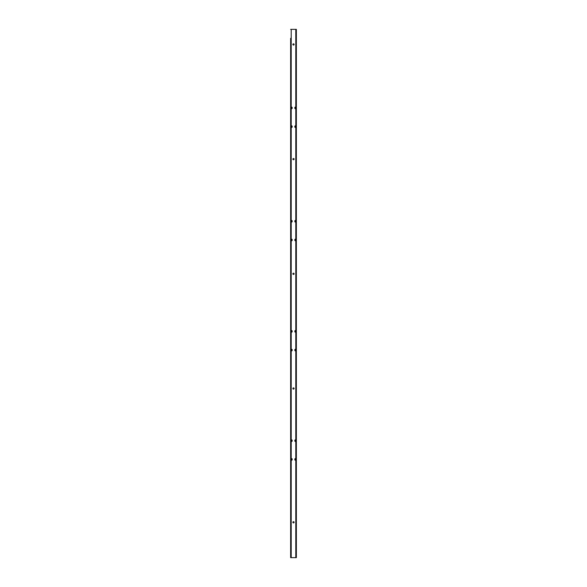 <?xml version="1.0" encoding="UTF-8"?>
<svg xmlns="http://www.w3.org/2000/svg" width="587" height="587" viewBox="0 0 587 587"><rect width="100%" height="100%" fill="white"/><g stroke="black" fill="none" stroke-linecap="round" stroke-linejoin="round"><path stroke-width="0.88" d="M294.124 522.291A0.624 0.624 0 0 1 293.5 522.914A0.624 0.624 0 0 1 292.876 522.291A0.624 0.624 0 0 1 293.5 521.667A0.624 0.624 0 0 1 294.124 522.291M294.124 388.491A0.624 0.624 0 0 1 293.5 389.115A0.624 0.624 0 0 1 292.876 388.491A0.624 0.624 0 0 1 293.5 387.875A0.624 0.624 0 0 1 294.124 388.491M294.124 273.813A0.624 0.624 0 0 1 293.5 274.437A0.624 0.624 0 0 1 292.876 273.813A0.624 0.624 0 0 1 293.5 273.19A0.624 0.624 0 0 1 294.124 273.813M294.124 159.128A0.624 0.624 0 0 1 293.5 159.752A0.624 0.624 0 0 1 292.876 159.128A0.624 0.624 0 0 1 293.5 158.512A0.624 0.624 0 0 1 294.124 159.128M294.124 44.451A0.624 0.624 0 0 1 293.5 45.074A0.624 0.624 0 0 1 292.876 44.451A0.624 0.624 0 0 1 293.5 43.827A0.624 0.624 0 0 1 294.124 44.451M295.599 108.338A0.572 0.572 0 0 1 294.843 108.338M292.157 108.338A0.572 0.572 0 0 1 291.401 108.338M295.599 127.071A0.572 0.572 0 0 1 294.843 127.071M292.157 127.071A0.572 0.572 0 0 1 291.401 127.071M295.599 221.681A0.572 0.572 0 0 1 294.843 221.681M292.157 221.681A0.572 0.572 0 0 1 291.401 221.681M295.599 240.413A0.572 0.572 0 0 1 294.843 240.413M292.157 240.413A0.572 0.572 0 0 1 291.401 240.413M295.599 331.772A0.572 0.572 0 0 1 294.843 331.772M292.15 331.809A0.572 0.572 0 0 1 291.409 331.816M292.157 350.505A0.572 0.572 0 0 1 291.401 350.505M295.599 350.505A0.572 0.572 0 0 1 294.843 350.505M295.599 441.101A0.572 0.572 0 0 1 294.843 441.101M292.157 441.101A0.572 0.572 0 0 1 291.401 441.101M295.584 459.907A0.572 0.572 0 0 1 294.865 459.929M292.157 459.834A0.572 0.572 0 0 1 291.401 459.834M296.369 557.65L296.369 29.35L296.369 557.65L290.631 557.65L290.631 38.478M290.631 556.359L290.631 555.5M290.631 552.536L290.631 551.677M290.631 533.422L290.631 532.563M290.631 514.307L290.631 513.449M290.631 495.193L290.631 494.342M290.631 476.079L290.631 475.228M290.631 456.965L290.631 456.114M290.631 439.766L290.631 438.907M290.631 420.652L290.631 419.793M290.631 401.537L290.631 400.679M290.631 382.423L290.631 381.572M290.631 363.309L290.631 362.458M290.631 344.195L290.631 343.344M290.631 325.081L290.631 324.229M290.631 305.966L290.631 305.115M290.631 286.852L290.631 286.001M290.631 267.745L290.631 266.887M290.631 248.631L290.631 247.773M290.631 229.517L290.631 228.659M290.631 210.403L290.631 209.544M290.631 200.842L290.631 199.991M290.631 197.019L290.631 196.168M290.631 193.196L290.631 192.345M290.631 189.374L290.631 188.522M290.631 173.128L290.631 172.277M290.631 154.014L290.631 153.163M290.631 134.9L290.631 134.049M290.631 115.786L290.631 114.935M290.631 96.672L290.631 95.82M290.631 77.565L290.631 76.706M290.631 58.451L290.631 57.592M290.631 39.336L290.631 38.331M296.369 29.35L290.631 29.35M292.165 459.027A0.382 0.382 0 0 0 291.783 458.645A0.382 0.382 0 0 0 291.394 459.027L291.394 459.79A0.382 0.382 0 0 0 291.783 460.171A0.382 0.382 0 0 0 292.165 459.79L292.165 459.027M292.165 126.256A0.382 0.382 0 0 0 291.783 125.875A0.382 0.382 0 0 0 291.394 126.256L291.394 127.019A0.382 0.382 0 0 0 291.783 127.401A0.382 0.382 0 0 0 292.165 127.019L292.165 126.256M295.606 220.866A0.382 0.382 0 0 0 295.217 220.485A0.382 0.382 0 0 0 294.835 220.866L294.835 221.629A0.382 0.382 0 0 0 295.217 222.018A0.382 0.382 0 0 0 295.606 221.629L295.606 220.866M292.165 220.866A0.382 0.382 0 0 0 291.783 220.485A0.382 0.382 0 0 0 291.394 220.866L291.394 221.629A0.382 0.382 0 0 0 291.783 222.018A0.382 0.382 0 0 0 292.165 221.629L292.165 220.866M295.606 239.599A0.382 0.382 0 0 0 295.217 239.217A0.382 0.382 0 0 0 294.835 239.599L294.835 240.362A0.382 0.382 0 0 0 295.217 240.743A0.382 0.382 0 0 0 295.606 240.362L295.606 239.599M295.606 107.524A0.382 0.382 0 0 0 295.217 107.142A0.382 0.382 0 0 0 294.835 107.524L294.835 108.287A0.382 0.382 0 0 0 295.217 108.668A0.382 0.382 0 0 0 295.606 108.287L295.606 107.524M292.165 107.524A0.382 0.382 0 0 0 291.783 107.142A0.382 0.382 0 0 0 291.394 107.524L291.394 108.287A0.382 0.382 0 0 0 291.783 108.668A0.382 0.382 0 0 0 292.165 108.287L292.165 107.524M295.606 126.256A0.382 0.382 0 0 0 295.217 125.875A0.382 0.382 0 0 0 294.835 126.256L294.835 127.019A0.382 0.382 0 0 0 295.217 127.401A0.382 0.382 0 0 0 295.606 127.019L295.606 126.256M292.165 349.691A0.382 0.382 0 0 0 291.783 349.309A0.382 0.382 0 0 0 291.394 349.691L291.394 350.461A0.382 0.382 0 0 0 291.783 350.843A0.382 0.382 0 0 0 292.165 350.461L292.165 349.691M295.606 440.294A0.382 0.382 0 0 0 295.217 439.912A0.382 0.382 0 0 0 294.835 440.294L294.835 441.057A0.382 0.382 0 0 0 295.217 441.439A0.382 0.382 0 0 0 295.606 441.057L295.606 440.294M292.165 440.294A0.382 0.382 0 0 0 291.783 439.912A0.382 0.382 0 0 0 291.394 440.294L291.394 441.057A0.382 0.382 0 0 0 291.783 441.439A0.382 0.382 0 0 0 292.165 441.057L292.165 440.294M295.606 459.027A0.382 0.382 0 0 0 295.217 458.645A0.382 0.382 0 0 0 294.835 459.027L294.835 459.79A0.382 0.382 0 0 0 295.217 460.171A0.382 0.382 0 0 0 295.606 459.79L295.606 459.027M292.165 239.599A0.382 0.382 0 0 0 291.783 239.217A0.382 0.382 0 0 0 291.394 239.599L291.394 240.362A0.382 0.382 0 0 0 291.783 240.743A0.382 0.382 0 0 0 292.165 240.362L292.165 239.599M295.606 330.965A0.382 0.382 0 0 0 295.217 330.584A0.382 0.382 0 0 0 294.835 330.965L294.835 331.728A0.382 0.382 0 0 0 295.217 332.11A0.382 0.382 0 0 0 295.606 331.728L295.606 330.965M292.165 330.965A0.382 0.382 0 0 0 291.783 330.584A0.382 0.382 0 0 0 291.394 330.965L291.394 331.728A0.382 0.382 0 0 0 291.783 332.11A0.382 0.382 0 0 0 292.165 331.728L292.165 330.965A0.572 0.572 0 0 0 291.394 330.951M295.606 349.691A0.382 0.382 0 0 0 295.217 349.309A0.382 0.382 0 0 0 294.835 349.691L294.835 350.461A0.382 0.382 0 0 0 295.217 350.843A0.382 0.382 0 0 0 295.606 350.461L295.606 349.691M290.631 556.505L290.631 557.65M290.631 552.683L290.631 555.353M290.631 533.568L290.631 551.531M290.631 514.454L290.631 532.424M290.631 495.34L290.631 513.309M290.631 476.226L290.631 494.195M290.631 457.112L290.631 475.081M290.631 439.912L290.631 455.967M290.631 420.798L290.631 438.76M290.631 401.684L290.631 419.646M290.631 382.57L290.631 400.539M290.631 363.456L290.631 381.425M290.631 344.342L290.631 362.311M290.631 325.227L290.631 343.197M290.631 306.113L290.631 324.083M290.631 286.999L290.631 304.969M290.631 267.885L290.631 285.854M290.631 248.771L290.631 266.74M290.631 229.664L290.631 247.626M290.631 210.55L290.631 228.512M290.631 200.989L290.631 209.398M290.631 197.166L290.631 199.844M290.631 193.343L290.631 196.021M290.631 189.52L290.631 192.198M290.631 173.275L290.631 188.376M290.631 154.161L290.631 172.13M290.631 135.047L290.631 153.016M290.631 115.933L290.631 133.902M290.631 96.818L290.631 114.788M290.631 77.704L290.631 95.674M290.631 58.597L290.631 76.559M290.631 39.483L290.631 57.445M291.401 126.205A0.572 0.572 0 0 1 292.157 126.205M291.401 107.48A0.572 0.572 0 0 1 292.157 107.48M294.843 107.48A0.572 0.572 0 0 1 295.599 107.48M294.835 459.034A0.572 0.572 0 0 1 295.606 459.056M294.843 126.205A0.572 0.572 0 0 1 295.599 126.205M294.843 220.822A0.572 0.572 0 0 1 295.599 220.822M294.843 239.555A0.572 0.572 0 0 1 295.599 239.555M294.843 330.914A0.572 0.572 0 0 1 295.599 330.914M294.843 349.647A0.572 0.572 0 0 1 295.599 349.647M294.843 440.243A0.572 0.572 0 0 1 295.599 440.243M291.401 458.975A0.572 0.572 0 0 1 292.157 458.975M291.401 440.243A0.572 0.572 0 0 1 292.157 440.243M291.401 349.647A0.572 0.572 0 0 1 292.157 349.647M291.401 239.555A0.572 0.572 0 0 1 292.157 239.555M291.401 220.822A0.572 0.572 0 0 1 292.157 220.822M295.797 29.35L295.797 557.65M291.203 29.35L291.203 557.65"/></g></svg>
